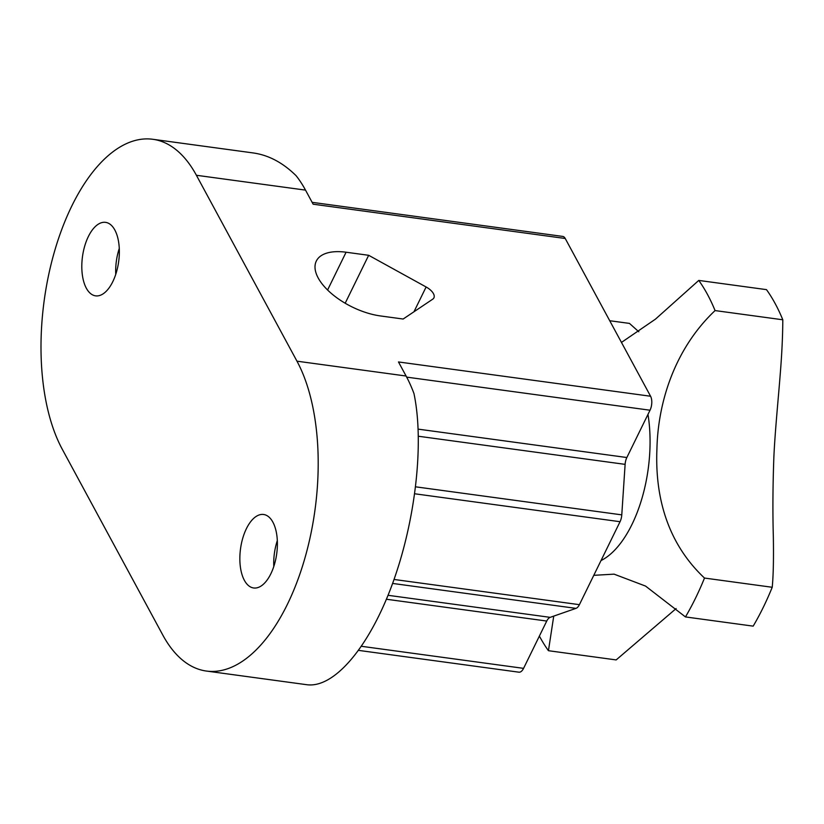 <?xml version="1.0" encoding="UTF-8"?>
<svg xmlns="http://www.w3.org/2000/svg" width="824" height="824" viewBox="0 0 824 824"><rect width="100%" height="100%" fill="white"/><g stroke="black" fill="none" stroke-linecap="round" stroke-linejoin="round"><path stroke-width="1.24" d="M609.729 320.732L629.474 323.41L638.806 331.773M772.222 587.275A218.144 107.419 97.7 0 1 763.168 607.566A218.144 107.419 -82.3 0 1 753.177 626.137L685.455 616.929A218.144 107.419 -82.3 0 0 695.435 598.348A218.144 107.419 97.7 0 0 704.499 578.057L772.222 587.275C773.355 575.615 773.726 558.487 773.314 535.878C772.644 511.889 772.819 485.748 773.849 457.454C774.993 431.58 778.423 397.652 780.215 374.364C781.883 353.959 782.738 335.77 782.8 319.784A218.144 107.419 97.7 0 0 766.485 289.636L698.762 280.418L655.461 319.146L621.461 342.423M698.762 280.418A218.144 107.419 97.7 0 1 715.067 310.576L782.8 319.784M539.38 636.066A218.144 107.419 -82.3 0 0 548.444 650.702L616.167 659.921L676.123 608.565M548.444 650.702L553.738 616.105M593.774 575.327L614.096 574.153L645.553 586.08L685.455 616.929M601.005 560.577A102.526 50.48 -82.3 0 0 631.936 524.517A102.526 50.48 -82.3 0 0 647.983 414.4M704.499 578.057C665.39 541.286 654.977 493.226 656.944 448.555C657.923 405.027 673.156 350.231 715.067 310.576M206.361 671.045A174.513 85.933 -82.3 0 0 304.447 559.712A174.513 85.933 -82.3 0 0 296.97 361.18L196.4 175.275A174.513 85.933 -82.3 0 0 152.831 139.287A174.513 85.933 -82.3 0 0 54.755 250.62A174.513 85.933 -82.3 0 0 62.222 449.152L162.802 635.057A174.513 85.933 -82.3 0 0 206.361 671.045L306.837 684.713C334.091 688.452 369.162 647.211 392.327 584.185C415.512 521.19 424.391 442.972 413.957 393.512A174.513 85.933 -82.3 0 0 406.088 376.022L398.476 361.952L650.579 396.241A10.032 4.944 97.7 0 1 650.023 410.218L626.848 457.526A10.032 4.944 -82.3 0 0 625.117 464.365L621.78 514.866A10.032 4.944 97.7 0 1 620.05 521.705L414.75 493.782M650.579 396.241L565.233 238.486L313.13 204.198L305.519 190.117A174.513 85.933 -82.3 0 0 296.135 175.739C282.962 162.74 268.686 155.149 253.308 152.955L152.831 139.287M312.121 202.333L562.73 236.416A10.032 4.944 97.7 0 1 565.233 238.486M394.037 579.457L579.406 604.672A10.032 4.944 97.7 0 1 575.976 608.37L550.174 617.351A10.032 4.944 -82.3 0 0 546.745 621.049L523.57 668.357A10.032 4.944 97.7 0 1 518.914 672.188L358.667 650.394M579.406 604.672L620.05 521.705M368.668 255.296L346.09 252.226A52.355 25.462 26.1 0 0 316.313 261.064A52.355 25.462 26.1 0 0 331.464 293.55A52.355 25.462 26.1 0 0 380.575 315.963L403.142 319.032L432.713 299.184A13.091 6.365 26.1 0 0 433.908 297.855A13.091 6.365 26.1 0 0 426.111 286.979L368.668 255.296L345.184 303.232M273.795 566.49A37.08 18.262 97.7 0 1 277.317 540.585M246.407 528.658A37.08 18.262 97.7 0 1 263.618 514.485A37.08 18.262 97.7 0 1 276.946 536.146A37.08 18.262 97.7 0 1 270.839 573.803A37.08 18.262 97.7 0 1 253.627 587.976A37.08 18.262 97.7 0 1 240.299 566.315A37.08 18.262 97.7 0 1 246.407 528.658M112.785 281.674A37.08 18.262 97.7 0 1 95.574 295.847A37.08 18.262 97.7 0 1 82.256 274.186A37.08 18.262 97.7 0 1 88.364 236.529A37.08 18.262 97.7 0 1 105.575 222.356A37.08 18.262 97.7 0 1 118.903 244.017A37.08 18.262 97.7 0 1 112.785 281.674M115.751 274.361A37.08 18.262 97.7 0 1 119.274 248.446M406.675 377.124L650.023 410.218M418.19 429.139L626.848 457.526M418.407 436.246L625.117 464.365M621.78 514.866L415.646 486.829M392.605 583.433L575.976 608.37M388.042 595.299L550.174 617.351M386.425 599.244L546.745 621.049M523.57 668.357L361.53 646.304M196.4 175.275L305.519 190.117M296.97 361.18L406.088 376.022M327.581 290.007L346.09 252.226M413.967 311.771L426.111 286.979"/></g></svg>

